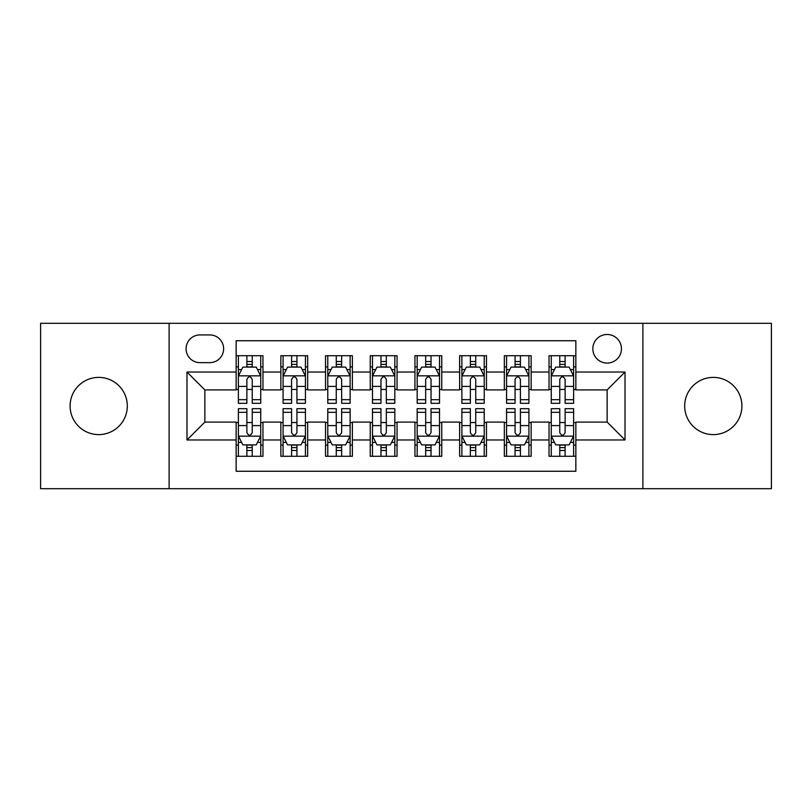 <?xml version="1.0" encoding="UTF-8"?>
<svg xmlns="http://www.w3.org/2000/svg" width="812" height="812" viewBox="0 0 812 812"><rect width="100%" height="100%" fill="white"/><g stroke="black" fill="none" stroke-linecap="round" stroke-linejoin="round"><path stroke-width="1.22" d="M713.291 377.397A28.603 28.603 0 0 0 684.689 406A28.603 28.603 0 0 0 713.291 434.603A28.603 28.603 0 0 0 741.904 406A28.603 28.603 0 0 0 713.291 377.397M98.709 377.397A28.603 28.603 0 0 0 70.096 406A28.603 28.603 0 0 0 98.709 434.603A28.603 28.603 0 0 0 127.311 406A28.603 28.603 0 0 0 98.709 377.397M607.143 334.483A14.301 14.301 0 0 0 592.831 348.784A14.301 14.301 0 0 0 607.143 363.086A14.301 14.301 0 0 0 621.444 348.784A14.301 14.301 0 0 0 607.143 334.483M642.891 488.692L771.4 488.692L771.4 323.308L642.891 323.308L642.891 488.692L169.109 488.692L169.109 323.308L40.6 323.308L40.6 488.692L169.109 488.692M575.85 355.717L549.034 355.717L549.034 372.028L531.149 372.028L531.149 389.912L549.034 389.912L549.034 372.028M531.149 372.028L531.149 355.717L504.333 355.717L504.333 372.028L486.459 372.028L486.459 389.912L504.333 389.912L504.333 372.028M486.459 372.028L486.459 355.717L459.633 355.717L459.633 372.028L441.758 372.028L441.758 389.912L459.633 389.912L459.633 372.028M441.758 372.028L441.758 355.717L414.942 355.717L414.942 372.028L397.058 372.028L397.058 389.912L414.942 389.912L414.942 372.028M397.058 372.028L397.058 355.717L370.242 355.717L370.242 372.028L352.367 372.028L352.367 389.912L370.242 389.912L370.242 372.028M352.367 372.028L352.367 355.717L325.541 355.717L325.541 372.028L307.667 372.028L307.667 389.912L325.541 389.912L325.541 372.028M307.667 372.028L307.667 355.717L280.85 355.717L280.85 389.912L262.966 389.912L262.966 355.717L236.15 355.717M236.15 456.283L262.966 456.283L262.966 422.088L280.85 422.088L280.85 456.283L307.667 456.283L307.667 422.088L325.541 422.088L325.541 439.972L307.667 439.972M325.541 439.972L325.541 456.283L352.367 456.283L352.367 422.088L370.242 422.088L370.242 439.972L352.367 439.972M370.242 439.972L370.242 456.283L397.058 456.283L397.058 422.088L414.942 422.088L414.942 439.972L397.058 439.972M414.942 439.972L414.942 456.283L441.758 456.283L441.758 422.088L459.633 422.088L459.633 439.972L441.758 439.972M459.633 439.972L459.633 456.283L486.459 456.283L486.459 422.088L504.333 422.088L504.333 439.972L486.459 439.972M504.333 439.972L504.333 456.283L531.149 456.283L531.149 422.088L549.034 422.088L549.034 439.972L531.149 439.972M199.945 362.639L209.78 362.639A13.855 13.855 0 0 0 223.635 348.784A13.855 13.855 0 0 0 209.78 334.93L199.945 334.93A13.855 13.855 0 0 0 186.09 348.784A13.855 13.855 0 0 0 199.945 362.639M642.891 323.308L169.109 323.308M575.85 372.028L575.85 340.746L236.15 340.746L236.15 389.912L204.857 389.912L204.857 422.088L236.15 422.088L236.15 471.254L575.85 471.254L575.85 422.088L607.143 422.088L607.143 389.912L575.85 389.912L575.85 372.028L625.017 372.028L625.017 439.972L575.85 439.972M236.15 439.972L186.983 439.972L186.983 372.028L236.15 372.028M549.034 439.972L549.034 456.283L575.85 456.283M236.15 366.892L238.383 366.892M246.878 366.892L252.238 366.892M260.733 366.892L262.966 366.892M236.15 389.466L238.383 389.466M246.878 389.466L252.238 389.466M260.733 389.466L262.966 389.466M236.15 422.534L238.383 422.534M246.878 422.534L252.238 422.534M260.733 422.534L262.966 422.534M236.15 445.108L238.383 445.108M246.878 445.108L252.238 445.108M260.733 445.108L262.966 445.108M280.85 389.466L283.083 389.466M291.579 389.466L296.938 389.466M305.434 389.466L307.667 389.466M280.85 366.892L283.083 366.892M291.579 366.892L296.938 366.892M305.434 366.892L307.667 366.892M280.85 422.534L283.083 422.534M291.579 422.534L296.938 422.534M305.434 422.534L307.667 422.534M280.85 445.108L283.083 445.108M291.579 445.108L296.938 445.108M305.434 445.108L307.667 445.108M325.541 422.534L327.784 422.534M336.269 422.534L341.639 422.534M350.124 422.534L352.367 422.534M325.541 445.108L327.784 445.108M336.269 445.108L341.639 445.108M350.124 445.108L352.367 445.108M325.541 366.892L327.784 366.892M336.269 366.892L341.639 366.892M350.124 366.892L352.367 366.892M325.541 389.466L327.784 389.466M336.269 389.466L341.639 389.466M350.124 389.466L352.367 389.466M370.242 422.534L372.475 422.534M380.97 422.534L386.329 422.534M394.825 422.534L397.058 422.534M370.242 445.108L372.475 445.108M380.97 445.108L386.329 445.108M394.825 445.108L397.058 445.108M370.242 366.892L372.475 366.892M380.97 366.892L386.329 366.892M394.825 366.892L397.058 366.892M370.242 389.466L372.475 389.466M380.97 389.466L386.329 389.466M394.825 389.466L397.058 389.466M414.942 422.534L417.175 422.534M425.671 422.534L431.03 422.534M439.525 422.534L441.758 422.534M414.942 445.108L417.175 445.108M425.671 445.108L431.03 445.108M439.525 445.108L441.758 445.108M414.942 366.892L417.175 366.892M425.671 366.892L431.03 366.892M439.525 366.892L441.758 366.892M414.942 389.466L417.175 389.466M425.671 389.466L431.03 389.466M439.525 389.466L441.758 389.466M459.633 422.534L461.876 422.534M470.361 422.534L475.73 422.534M484.216 422.534L486.459 422.534M459.633 445.108L461.876 445.108M470.361 445.108L475.73 445.108M484.216 445.108L486.459 445.108M459.633 366.892L461.876 366.892M470.361 366.892L475.73 366.892M484.216 366.892L486.459 366.892M459.633 389.466L461.876 389.466M470.361 389.466L475.73 389.466M484.216 389.466L486.459 389.466M504.333 422.534L506.566 422.534M515.062 422.534L520.421 422.534M528.916 422.534L531.149 422.534M504.333 445.108L506.566 445.108M515.062 445.108L520.421 445.108M528.916 445.108L531.149 445.108M504.333 366.892L506.566 366.892M515.062 366.892L520.421 366.892M528.916 366.892L531.149 366.892M504.333 389.466L506.566 389.466M515.062 389.466L520.421 389.466M528.916 389.466L531.149 389.466M549.034 422.534L551.267 422.534M559.762 422.534L565.122 422.534M573.617 422.534L575.85 422.534M549.034 445.108L551.267 445.108M559.762 445.108L565.122 445.108M573.617 445.108L575.85 445.108M549.034 366.892L551.267 366.892M559.762 366.892L565.122 366.892M573.617 366.892L575.85 366.892M549.034 389.466L551.267 389.466M559.762 389.466L565.122 389.466M573.617 389.466L575.85 389.466M204.857 389.912L186.983 372.028M204.857 422.088L186.983 439.972M625.017 372.028L607.143 389.912M625.017 439.972L607.143 422.088M252.238 361.523L246.878 361.523M260.733 399.677L252.238 399.677L252.238 403.32L260.733 403.32L260.733 376.057L256.267 367.115L242.859 367.115L238.383 376.057L238.383 403.32L246.878 403.32L246.878 399.677L238.383 399.677M238.383 376.057L238.383 355.717M260.733 376.057L260.733 355.717M246.878 367.115L246.878 355.717M252.238 355.717L252.238 367.115M252.238 399.677L252.238 379.407C250.451 375.966 248.665 375.966 246.878 379.407L246.878 399.677M246.878 450.477L252.238 450.477M238.383 412.323L246.878 412.323L246.878 408.68L238.383 408.68L238.383 435.942L242.859 444.885L256.267 444.885L260.733 435.942L260.733 408.68L252.238 408.68L252.238 412.323L260.733 412.323M260.733 435.942L260.733 456.283M238.383 435.942L238.383 456.283M252.238 444.885L252.238 456.283M246.878 456.283L246.878 444.885M246.878 412.323L246.878 432.593C248.665 436.034 250.451 436.034 252.238 432.593L252.238 412.323M296.938 361.523L291.579 361.523M305.434 399.677L296.938 399.677L296.938 403.32L305.434 403.32L305.434 376.057L300.958 367.115L287.549 367.115L283.083 376.057L283.083 403.32L291.579 403.32L291.579 399.677L283.083 399.677M283.083 376.057L283.083 355.717M305.434 376.057L305.434 355.717M291.579 367.115L291.579 355.717M296.938 355.717L296.938 367.115M296.938 399.677L296.938 379.407C295.152 375.966 293.365 375.966 291.579 379.407L291.579 399.677M341.639 361.523L336.269 361.523M350.124 399.677L341.639 399.677L341.639 403.32L350.124 403.32L350.124 376.057L345.658 367.115L332.25 367.115L327.784 376.057L327.784 403.32L336.269 403.32L336.269 399.677L327.784 399.677M327.784 376.057L327.784 355.717M350.124 376.057L350.124 355.717M336.269 367.115L336.269 355.717M341.639 355.717L341.639 367.115M341.639 399.677L341.639 379.407C339.852 375.966 338.066 375.966 336.269 379.407L336.269 399.677M386.329 361.523L380.97 361.523M394.825 399.677L386.329 399.677L386.329 403.32L394.825 403.32L394.825 376.057L390.359 367.115L376.951 367.115L372.475 376.057L372.475 403.32L380.97 403.32L380.97 399.677L372.475 399.677M372.475 376.057L372.475 355.717M394.825 376.057L394.825 355.717M380.97 367.115L380.97 355.717M386.329 355.717L386.329 367.115M386.329 399.677L386.329 379.407C384.543 375.966 382.756 375.966 380.97 379.407L380.97 399.677M431.03 361.523L425.671 361.523M439.525 399.677L431.03 399.677L431.03 403.32L439.525 403.32L439.525 376.057L435.049 367.115L421.641 367.115L417.175 376.057L417.175 403.32L425.671 403.32L425.671 399.677L417.175 399.677M417.175 376.057L417.175 355.717M439.525 376.057L439.525 355.717M425.671 367.115L425.671 355.717M431.03 355.717L431.03 367.115M431.03 399.677L431.03 379.407C429.243 375.966 427.457 375.966 425.671 379.407L425.671 399.677M291.579 450.477L296.938 450.477M283.083 412.323L291.579 412.323L291.579 408.68L283.083 408.68L283.083 435.942L287.549 444.885L300.958 444.885L305.434 435.942L305.434 408.68L296.938 408.68L296.938 412.323L305.434 412.323M305.434 435.942L305.434 456.283M283.083 435.942L283.083 456.283M296.938 444.885L296.938 456.283M291.579 456.283L291.579 444.885M291.579 412.323L291.579 432.593C293.365 436.034 295.152 436.034 296.938 432.593L296.938 412.323M336.269 450.477L341.639 450.477M327.784 412.323L336.269 412.323L336.269 408.68L327.784 408.68L327.784 435.942L332.25 444.885L345.658 444.885L350.124 435.942L350.124 408.68L341.639 408.68L341.639 412.323L350.124 412.323M350.124 435.942L350.124 456.283M327.784 435.942L327.784 456.283M341.639 444.885L341.639 456.283M336.269 456.283L336.269 444.885M336.269 412.323L336.269 432.593C338.056 436.034 339.842 436.034 341.639 432.593L341.639 412.323M380.97 450.477L386.329 450.477M372.475 412.323L380.97 412.323L380.97 408.68L372.475 408.68L372.475 435.942L376.951 444.885L390.359 444.885L394.825 435.942L394.825 408.68L386.329 408.68L386.329 412.323L394.825 412.323M394.825 435.942L394.825 456.283M372.475 435.942L372.475 456.283M386.329 444.885L386.329 456.283M380.97 456.283L380.97 444.885M380.97 412.323L380.97 432.593C382.756 436.034 384.543 436.034 386.329 432.593L386.329 412.323M425.671 450.477L431.03 450.477M417.175 412.323L425.671 412.323L425.671 408.68L417.175 408.68L417.175 435.942L421.641 444.885L435.049 444.885L439.525 435.942L439.525 408.68L431.03 408.68L431.03 412.323L439.525 412.323M439.525 435.942L439.525 456.283M417.175 435.942L417.175 456.283M431.03 444.885L431.03 456.283M425.671 456.283L425.671 444.885M425.671 412.323L425.671 432.593C427.457 436.034 429.243 436.034 431.03 432.593L431.03 412.323M475.73 361.523L470.361 361.523M484.216 399.677L475.73 399.677L475.73 403.32L484.216 403.32L484.216 376.057L479.75 367.115L466.342 367.115L461.876 376.057L461.876 403.32L470.361 403.32L470.361 399.677L461.876 399.677M461.876 376.057L461.876 355.717M484.216 376.057L484.216 355.717M470.361 367.115L470.361 355.717M475.73 355.717L475.73 367.115M475.73 399.677L475.73 379.407C473.944 375.966 472.158 375.966 470.361 379.407L470.361 399.677M470.361 450.477L475.73 450.477M461.876 412.323L470.361 412.323L470.361 408.68L461.876 408.68L461.876 435.942L466.342 444.885L479.75 444.885L484.216 435.942L484.216 408.68L475.73 408.68L475.73 412.323L484.216 412.323M484.216 435.942L484.216 456.283M461.876 435.942L461.876 456.283M475.73 444.885L475.73 456.283M470.361 456.283L470.361 444.885M470.361 412.323L470.361 432.593C472.148 436.034 473.934 436.034 475.73 432.593L475.73 412.323M520.421 361.523L515.062 361.523M528.916 399.677L520.421 399.677L520.421 403.32L528.916 403.32L528.916 376.057L524.451 367.115L511.042 367.115L506.566 376.057L506.566 403.32L515.062 403.32L515.062 399.677L506.566 399.677M506.566 376.057L506.566 355.717M528.916 376.057L528.916 355.717M515.062 367.115L515.062 355.717M520.421 355.717L520.421 367.115M520.421 399.677L520.421 379.407C518.635 375.966 516.848 375.966 515.062 379.407L515.062 399.677M515.062 450.477L520.421 450.477M506.566 412.323L515.062 412.323L515.062 408.68L506.566 408.68L506.566 435.942L511.042 444.885L524.451 444.885L528.916 435.942L528.916 408.68L520.421 408.68L520.421 412.323L528.916 412.323M528.916 435.942L528.916 456.283M506.566 435.942L506.566 456.283M520.421 444.885L520.421 456.283M515.062 456.283L515.062 444.885M515.062 412.323L515.062 432.593C516.848 436.034 518.635 436.034 520.421 432.593L520.421 412.323M565.122 361.523L559.762 361.523M573.617 399.677L565.122 399.677L565.122 403.32L573.617 403.32L573.617 376.057L569.141 367.115L555.733 367.115L551.267 376.057L551.267 403.32L559.762 403.32L559.762 399.677L551.267 399.677M551.267 376.057L551.267 355.717M573.617 376.057L573.617 355.717M559.762 367.115L559.762 355.717M565.122 355.717L565.122 367.115M565.122 399.677L565.122 379.407C563.335 375.966 561.549 375.966 559.762 379.407L559.762 399.677M559.762 450.477L565.122 450.477M551.267 412.323L559.762 412.323L559.762 408.68L551.267 408.68L551.267 435.942L555.733 444.885L569.141 444.885L573.617 435.942L573.617 408.68L565.122 408.68L565.122 412.323L573.617 412.323M573.617 435.942L573.617 456.283M551.267 435.942L551.267 456.283M565.122 444.885L565.122 456.283M559.762 456.283L559.762 444.885M559.762 412.323L559.762 432.593C561.549 436.034 563.335 436.034 565.122 432.593L565.122 412.323M280.85 439.972L262.966 439.972M280.85 372.028L262.966 372.028M260.622 375.834L238.495 375.834M238.383 369.572L241.621 369.572M257.495 369.572L260.733 369.572M246.878 386.41L238.383 386.41M260.733 386.41L252.238 386.41M252.238 364.375L246.878 364.375M238.495 436.166L260.622 436.166M260.733 442.428L257.495 442.428M241.621 442.428L238.383 442.428M252.238 425.589L260.733 425.589M238.383 425.589L246.878 425.589M246.878 447.625L252.238 447.625M305.322 375.834L283.195 375.834M283.083 369.572L286.321 369.572M302.196 369.572L305.434 369.572M291.579 386.41L283.083 386.41M305.434 386.41L296.938 386.41M296.938 364.375L291.579 364.375M350.013 375.834L327.896 375.834M327.784 369.572L331.022 369.572M346.886 369.572L350.124 369.572M336.269 386.41L327.784 386.41M350.124 386.41L341.639 386.41M341.639 364.375L336.269 364.375M394.713 375.834L372.586 375.834M372.475 369.572L375.712 369.572M391.587 369.572L394.825 369.572M380.97 386.41L372.475 386.41M394.825 386.41L386.329 386.41M386.329 364.375L380.97 364.375M439.414 375.834L417.287 375.834M417.175 369.572L420.413 369.572M436.288 369.572L439.525 369.572M425.671 386.41L417.175 386.41M439.525 386.41L431.03 386.41M431.03 364.375L425.671 364.375M283.195 436.166L305.322 436.166M305.434 442.428L302.196 442.428M286.321 442.428L283.083 442.428M296.938 425.589L305.434 425.589M283.083 425.589L291.579 425.589M291.579 447.625L296.938 447.625M327.896 436.166L350.013 436.166M350.124 442.428L346.886 442.428M331.022 442.428L327.784 442.428M341.639 425.589L350.124 425.589M327.784 425.589L336.269 425.589M336.269 447.625L341.639 447.625M372.586 436.166L394.713 436.166M394.825 442.428L391.587 442.428M375.712 442.428L372.475 442.428M386.329 425.589L394.825 425.589M372.475 425.589L380.97 425.589M380.97 447.625L386.329 447.625M417.287 436.166L439.414 436.166M439.525 442.428L436.288 442.428M420.413 442.428L417.175 442.428M431.03 425.589L439.525 425.589M417.175 425.589L425.671 425.589M425.671 447.625L431.03 447.625M484.104 375.834L461.987 375.834M461.876 369.572L465.114 369.572M480.978 369.572L484.216 369.572M470.361 386.41L461.876 386.41M484.216 386.41L475.73 386.41M475.73 364.375L470.361 364.375M461.987 436.166L484.104 436.166M484.216 442.428L480.978 442.428M465.114 442.428L461.876 442.428M475.73 425.589L484.216 425.589M461.876 425.589L470.361 425.589M470.361 447.625L475.73 447.625M528.805 375.834L506.678 375.834M506.566 369.572L509.804 369.572M525.679 369.572L528.916 369.572M515.062 386.41L506.566 386.41M528.916 386.41L520.421 386.41M520.421 364.375L515.062 364.375M506.678 436.166L528.805 436.166M528.916 442.428L525.679 442.428M509.804 442.428L506.566 442.428M520.421 425.589L528.916 425.589M506.566 425.589L515.062 425.589M515.062 447.625L520.421 447.625M573.505 375.834L551.378 375.834M551.267 369.572L554.505 369.572M570.379 369.572L573.617 369.572M559.762 386.41L551.267 386.41M573.617 386.41L565.122 386.41M565.122 364.375L559.762 364.375M551.378 436.166L573.505 436.166M573.617 442.428L570.379 442.428M554.505 442.428L551.267 442.428M565.122 425.589L573.617 425.589M551.267 425.589L559.762 425.589M559.762 447.625L565.122 447.625"/></g></svg>
